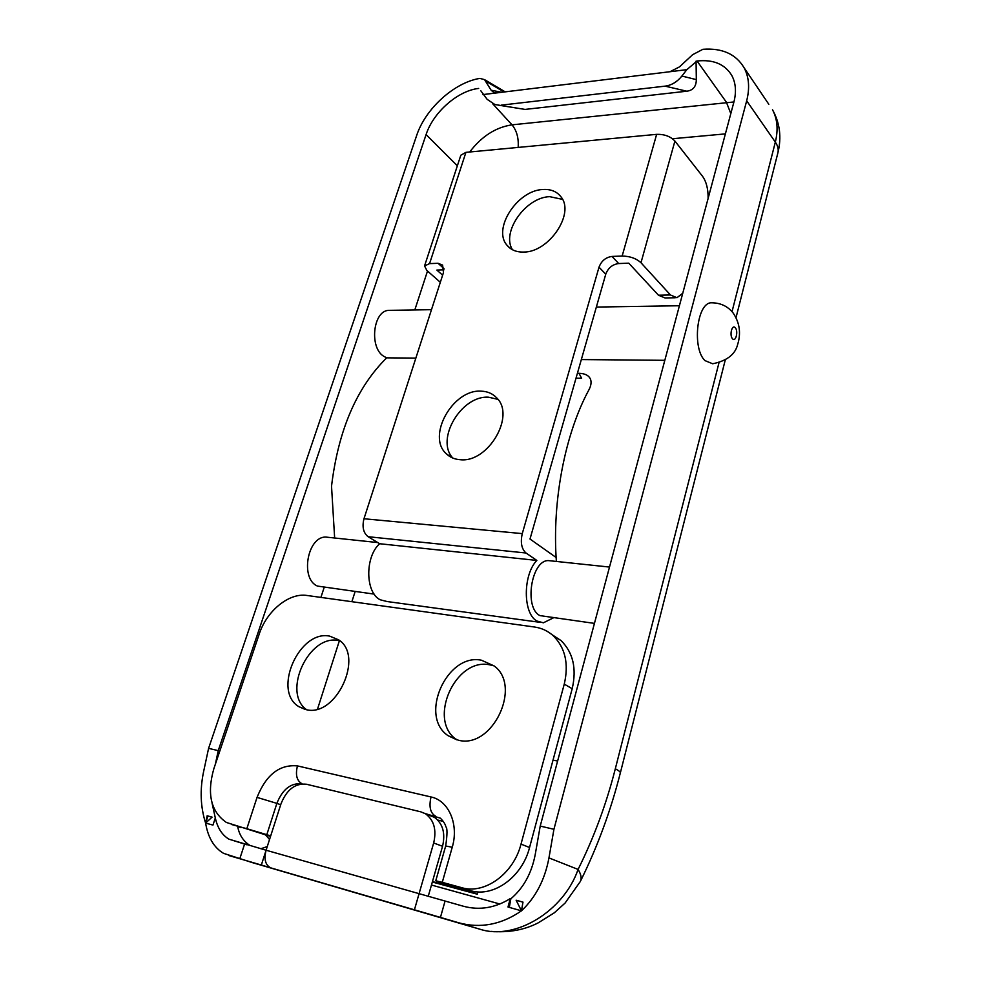 <?xml version="1.0" encoding="UTF-8"?>
<svg xmlns="http://www.w3.org/2000/svg" width="981" height="981" viewBox="0 0 981 981"><rect width="100%" height="100%" fill="white"/><g stroke="black" fill="none" stroke-linecap="round" stroke-linejoin="round"><path stroke-width="1.47" d="M306.661 709.729C281.645 692.537 308.978 633.934 338.457 640.556M306.084 709.631L298.849 706.651C272.019 690.882 299.401 629.397 329.751 636.154L338.715 639.882C364.576 656.068 336.103 717.773 306.084 709.631M456.864 739.858L456.778 739.784C427.078 720.422 455.319 657.27 489.727 664.824L494.068 665.891C522.37 686.013 492.376 749.312 458.385 740.214L448.194 735.75C418.433 716.302 446.968 652.708 481.499 660.238L494.081 665.903M710.771 302.798C720.287 302.663 727.804 306.146 733.322 313.246C739.662 322.859 741.121 333.221 737.687 344.343C735.284 354.411 726.933 360.885 712.647 363.767L704.971 360.603C692.12 348.733 696.669 303.828 710.771 302.798L713.175 302.761M390.916 310.315L388.378 310.364C373.001 311.271 369.212 347.433 383.62 356.238L386.686 357.844L415.858 358.102M374.178 594.106L317.525 586.086C299.928 579.121 307.311 536.337 325.876 537.073L329.224 537.429M594.449 623.389L540.04 615.627C523.842 608.281 531.199 560.139 548.33 560.592L551.408 560.924M452.83 458.066C435.135 439.451 461.475 395.049 488.697 397.219L497.968 399.377M460.212 459.709C454.632 459.329 449.985 457.342 446.294 453.749C426.355 436.251 452.94 388.954 481.193 391.161C487.508 391.37 492.67 393.602 496.705 397.881C515.798 415.748 488.035 463.093 460.212 459.709M512.462 249.738C501.119 232.203 525.632 197.304 549.679 196.666L562.53 199.376M523.78 252.056C516.533 252.264 510.954 249.996 507.03 245.262C492.278 228.978 517.33 190.228 542.934 189.505C550.832 189.039 556.852 191.491 560.997 196.862C575.124 213.441 548.98 252.325 523.78 252.056M675.198 297.758L665.02 297.954L658.459 295.22L628.772 263.178L618.692 263.546C612.451 264.38 608.134 267.936 605.755 274.202L529.998 539.035L556.141 557.502M553.259 617.92L543.4 622.8L536.901 621.022C522.861 613.64 522.763 574.78 536.84 560.433L526 553.002L368.096 536.705C363.338 532.879 361.964 526.895 363.976 518.753L443.473 272.559L442.615 265.091L438.041 263.288L429.568 263.619L424.552 265.925L426.833 270.437L440.334 282.295M539.575 622.273L387.152 601.549L380.223 599.783C365.251 592.683 364.834 556.791 379.659 543.732L368.096 536.705M480.849 90.828L487.14 99.339L494.865 104.513L525.056 109.418L686.81 91.208L665.093 86.144C671.568 85.286 677.16 81.913 681.893 76.04L686.859 69.651L697.05 61.006C713.261 59.301 724.836 64.096 731.752 75.402C735.811 82.931 736.523 91.846 733.874 102.147L540.224 826.076L535.234 854.488C531.653 873.249 523.523 888.013 510.843 898.792L510.267 898.596C495.062 907.989 479.439 910.54 463.412 906.248L266.084 850.233C263.803 859.381 265.422 865.279 270.928 867.915L261.338 865.034L280.946 803.954C286.66 789.644 295.158 783.071 306.428 784.236L420.763 811.827L434.509 817.381C442.872 823.648 445.546 833.274 442.554 846.272L428.268 896.217M444.001 269.824L436.864 270.082L442.627 275.183M708.11 198.456C708.245 189.088 706.381 181.693 702.519 176.273L674.916 141.056L640.985 262.749C636.264 258.42 629.986 256.188 622.15 256.041L612.021 256.433L618.692 263.546M424.552 265.925L460.825 155.219L465.926 152.349L656.645 134.348C664.37 134.139 670.464 136.371 674.916 141.056M658.459 295.22L670.452 294.974L640.985 262.749M670.452 294.974L676.951 297.721L682.764 293.233M605.755 274.202L599.011 267.188L522.272 533.615C520.298 542.468 521.549 548.919 526 553.002M379.659 543.732L536.84 560.433M599.011 267.188C601.427 260.885 605.755 257.304 612.021 256.433M577.417 373.283L578.962 373.307L581.635 378.274L576.019 378.175M334.644 538.005L331.529 486.208C338.273 430.34 356.655 387.544 386.686 357.844M578.962 373.307C585.007 373.479 588.858 375.441 590.513 379.23C591.592 382.185 591.077 385.692 588.956 389.764C565.081 433.663 551.935 501.119 556.386 561.451M581.341 359.573L664.811 360.321M482.959 94.581L497.085 92.852L493.946 92.582L491.138 90.227L484.553 79.633L479.856 78.394C454.191 82.502 425.313 108.842 416.631 135.574L208.585 748.368L203.521 772.01C199.805 790.024 200.504 807.056 205.605 823.096L212.08 817.136L207.15 815.787L205.605 823.096C208.021 837.566 214.005 847.645 223.558 853.347L252.031 862.52L480.408 929.363C515.442 940.558 563.83 911.079 578.079 869.424C593.885 837.713 606.295 804.162 615.32 768.773L718.987 362.762M215.317 764.383L218.248 750.624L208.585 748.368M218.248 750.624L426.085 134.581L457.354 165.801M478.654 88.437C457.747 90.706 433.197 112.41 426.085 134.581M540.224 826.076L553.934 829.288L746.676 100.798C749.889 88.106 749.043 77.107 744.113 67.787C735.922 54.065 722.188 47.897 702.923 49.283L692.598 54.715L679.465 66.892L669.974 71.723L497.085 92.852M686.859 69.651L669.974 71.723M525.056 109.418L498.777 105.212M696.069 61.129L696.326 79.62C696.252 86.5 693.077 90.362 686.81 91.208M237.684 826.505C239.168 834.672 243.092 840.864 249.432 845.095M266.084 850.233L228.929 839.16C222.098 835.052 217.561 828.001 215.317 817.982L212.031 802.948M207.96 816.057L205.605 823.096L212.951 825.082L215.317 817.982M244.563 844.138L239.805 858.731L228.818 855.53M261.338 865.034L239.805 858.731M445.08 900.987L440.444 917.419L458.801 922.814C480.469 928.664 501.365 924.666 521.451 910.834L507.999 907.02L510.267 898.596M440.444 917.419L414.423 909.816L433.663 842.998C436.704 829.914 434.043 820.214 425.668 813.923M270.928 867.915L414.423 909.816M553.934 829.288L548.955 857.909C544.872 879.736 535.712 897.37 521.451 910.834L522.983 902.115L516.141 900.239L521.451 910.834M491.199 931.386C508.771 932.808 524.467 929.951 538.275 922.814L554.326 912.784L565.068 903.084L580.286 881.551C581.917 878.522 581.181 874.476 578.079 869.424L548.955 857.909M269.542 839.491L265.434 834.757M428.464 815.015L434.509 817.381M510.843 898.792L509.311 907.4M516.141 900.239L522.971 902.152M207.15 815.787L212.08 817.136M665.093 86.144L501.414 105.126M504.933 91.711L484.553 79.633M437.734 820.042L443.314 821.404M551.935 634.621L560.997 640.544C573.1 652.463 576.84 668.515 572.193 688.711L529.556 847.51C522.235 876.989 493.468 897.75 470.549 890.662L461.597 887.646C484.602 894.77 513.566 873.813 521.009 844.114L529.556 847.51M432.327 882.029L477.281 894.206L451.297 885.365L470.549 890.662M572.193 688.711L564.259 684.125C568.98 663.781 565.264 647.632 553.137 635.663C547.803 630.906 541.61 628.024 534.535 627.018L306.93 595.467C289.039 592.573 266.722 610.82 259.205 634.131L213.833 768.761C206.709 793.813 210.903 811.704 226.39 822.458L270.523 836.425M241.032 827.596L238.874 826.897M564.259 684.125L521.009 844.114M231.43 824.469L246.832 828.7L257.047 797.394C266.17 774.696 279.634 764.211 297.464 765.903L431.015 796.964C448.624 800.484 459.133 824.31 452.241 847.241L442.272 882.348L461.597 887.646M280.701 804.727L276.875 803.378L266.807 834.672L270.682 835.935M432.462 881.576L462.137 889.742L435.76 880.779L445.681 845.99L452.241 847.241M266.807 834.672L246.832 828.7M442.272 882.348L435.76 880.779M732.5 338.727C729.177 335.33 732.12 323.804 735.284 327.777C738.57 331.186 735.689 342.627 732.5 338.727M443.988 268.598L438.041 263.288M622.15 256.041L656.645 134.348M465.926 152.349L429.568 263.619M363.976 518.753L522.272 533.615M672.5 138.738L725.388 133.882M317.55 709.018L339.389 640.728M351.872 601.696L355.122 591.568M557.625 761.035L553.026 760.116M733.923 101.963L512.021 124.845C495.748 127.285 481.634 136.334 469.703 151.994M518.152 147.42C518.802 138.149 516.754 130.62 512.021 124.845L492.499 103.545M732.047 311.602L775.333 142.11C778.35 129.75 777.406 118.959 772.501 109.749C779.907 123.017 781.71 137.365 777.908 152.778C778.718 149.382 777.859 145.826 775.333 142.11L746.676 100.798M744.113 67.787L768.834 104.317M697.05 61.006L726.369 102.183L730.82 113.575M427.508 271.038L414.804 309.947M324.159 587.447L320.91 597.404M480.408 929.363L458.801 922.814M725.241 360.064L620.335 772.93C620.507 771.998 618.839 770.612 615.32 768.773M499.893 904.016L431.468 885.034M260.848 848.749L267.273 846.566M442.554 846.272L433.663 842.998M491.138 90.227L501.794 92.288M504.111 92.006L486.049 81.3M681.893 76.04L696.326 79.62M445.681 845.99C447.361 834.426 447.422 828.038 445.865 826.811C445.349 824.248 443.522 821.379 440.383 818.179L425.202 813.568M474.657 893.188L475.098 891.594M297.464 765.903C295.232 774.867 296.789 780.839 302.123 783.819C290.965 782.666 282.553 789.19 276.875 803.378L257.047 797.394M431.015 796.964C428.82 806.615 430.267 812.979 435.368 816.033M298.849 706.651L305.177 709.422M448.194 735.75L456.778 739.784M388.378 310.364L431.493 309.677M596.362 307.065L679.416 305.741M325.876 537.073L377.722 542.554M548.33 560.592L609.508 567.067M446.294 453.749L451.15 457.281M507.03 245.262L510.095 248.242M228.929 839.16L247.04 844.837M777.908 152.778L736.032 317.586M620.335 772.93C610.795 810.6 597.539 846.615 580.568 880.999M495.687 92.913L493.946 92.582M477.281 894.206L477.919 891.876M560.997 640.544L553.137 635.663"/></g></svg>
